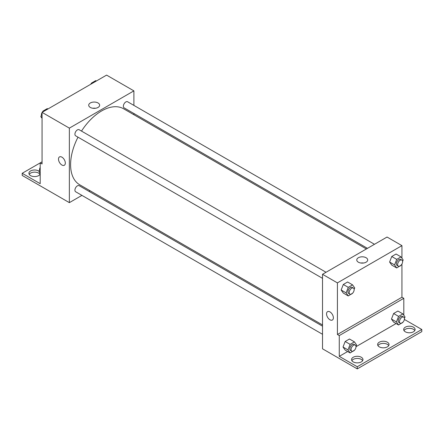 <?xml version="1.0" encoding="UTF-8"?>
<svg xmlns="http://www.w3.org/2000/svg" width="444" height="444" viewBox="0 0 444 444"><rect width="100%" height="100%" fill="white"/><g stroke="black" fill="none" stroke-linecap="round" stroke-linejoin="round"><path stroke-width="0.67" d="M42.058 161.827L40.193 162.904L40.193 183.683L22.2 173.293L40.193 162.904L42.058 163.975L42.058 112.365L106.588 75.108L133.888 90.87L133.888 105.389M59.502 156.91A4.829 2.786 -120 0 0 58.758 160.772A4.829 2.786 -120 0 0 61.91 165.029A4.829 2.786 60 0 1 58.758 160.778A4.829 2.786 60 0 1 59.496 156.91A4.829 2.786 60 0 1 64.325 159.696A4.829 2.786 60 0 1 64.325 165.268A4.829 2.786 60 0 1 61.91 165.029A4.829 2.786 -120 0 0 64.325 165.268M22.2 173.293L22.2 175.441L69.358 202.642L69.358 128.127L42.058 112.365M326.029 272.266L79.154 129.731A3.508 2.026 120 0 0 76.451 130.675A3.508 2.026 120 0 0 74.919 134.205A3.508 2.026 120 0 0 75.647 135.814L322.522 278.344M322.522 326.185L79.154 185.675A3.508 2.026 120 0 0 76.451 186.619A3.508 2.026 120 0 0 74.919 190.149A3.508 2.026 120 0 0 75.647 191.758L322.522 334.288M90.015 190.72L88.95 191.331M81.929 195.382L69.358 202.642M133.888 113.498L133.888 114.724M69.358 128.127L133.888 90.87M374.481 244.294L127.6 101.759A3.508 2.026 120 0 0 124.897 102.703A3.508 2.026 120 0 0 123.365 106.233A3.508 2.026 120 0 0 124.092 107.842L367.46 248.346M366.394 248.962L123.56 108.758A43.878 25.33 120 0 0 81.513 131.091M78 137.174A43.878 25.33 120 0 0 70.596 164.668A43.878 25.33 120 0 0 79.687 184.754L322.522 324.953M98.041 102.969A5.467 3.152 180 0 1 99.645 105.2A5.467 3.152 180 0 1 94.178 108.358A5.467 3.152 180 0 1 88.711 105.2A5.467 3.152 180 0 1 92.086 102.287A5.467 3.152 180 0 1 98.041 102.969M95.504 108.264A5.467 3.152 0 0 0 92.852 108.264M29.221 174.364A5.705 3.291 180 0 1 38.645 173.11A5.705 3.291 180 0 1 39.999 174.364M40.193 173.959A5.705 3.291 180 0 1 34.027 176.568A5.705 3.291 180 0 1 28.904 173.293A5.705 3.291 180 0 1 32.429 170.246A5.705 3.291 180 0 1 38.645 170.962A5.705 3.291 180 0 1 39.072 171.24M401.942 264.008L401.942 297.241L337.412 334.499L339.272 335.575L339.272 356.354L357.27 366.738L357.27 368.892L322.522 348.806L322.522 274.292L387.051 237.035L401.942 245.632L401.942 258.208M327.555 311.666A4.829 2.786 -120 0 0 326.812 315.534A4.829 2.786 -120 0 0 329.97 319.785A4.829 2.786 60 0 1 326.812 315.534A4.829 2.786 60 0 1 327.555 311.666A4.829 2.786 60 0 1 332.378 314.452A4.829 2.786 60 0 1 332.378 320.03A4.829 2.786 60 0 1 329.964 319.791A4.829 2.786 -120 0 0 332.378 320.024M337.412 334.499L337.412 282.889L322.522 274.292M389.604 262.043L391.752 265.101L389.604 262.043L391.752 256.504L389.604 262.043L394.566 264.907L396.72 259.368L401.015 256.887L403.163 259.945L402.58 261.455M396.054 254.018L391.752 256.504L396.054 254.018L401.015 256.887M341.153 290.015L343.306 293.073L341.153 290.015L343.306 284.476L341.153 290.015L346.12 292.879L348.268 287.34L352.569 284.859L354.717 287.917L354.129 289.427M347.602 281.99L343.306 284.476L347.602 281.99L352.569 284.859M337.412 282.889L401.942 245.632M366.095 257.731A5.467 3.152 180 0 1 367.699 259.962A5.467 3.152 180 0 1 362.232 263.114A5.467 3.152 180 0 1 356.765 259.962A5.467 3.152 180 0 1 360.139 257.048A5.467 3.152 180 0 1 366.095 257.731M401.942 297.241L403.807 298.318L403.807 315.223M404.384 319.43L421.8 329.487L421.8 331.635L357.27 368.892M363.558 263.02A5.467 3.152 0 0 0 360.905 263.02M421.8 329.487L357.27 366.738M377.938 345.604A5.705 3.291 180 0 1 387.362 344.35A5.705 3.291 180 0 1 388.722 345.604M404.001 330.558A5.705 3.291 180 0 1 409.39 328.338A5.705 3.291 180 0 1 414.779 330.558M351.876 360.65A5.705 3.291 180 0 1 357.27 358.43A5.705 3.291 180 0 1 362.659 360.65M403.807 298.318L339.272 335.575M343.018 347.03L345.166 350.088L343.018 347.03L345.166 341.492L343.018 347.03L347.979 349.9L350.127 344.361L354.429 341.874L356.576 344.933L355.994 346.448M349.467 339.011L345.166 341.492L349.467 339.011L354.429 341.874M391.464 319.058L393.617 322.116L391.464 319.058L393.617 313.519L391.464 319.058L396.431 321.928L398.579 316.389L402.88 313.902L405.028 316.961L404.44 318.476M397.913 311.039L393.617 313.519L397.913 311.039L402.88 313.902M396.092 323.548L356.005 346.692M347.641 351.52L339.272 356.354M387.362 342.202A5.705 3.291 180 0 1 389.033 344.533A5.705 3.291 180 0 1 383.327 347.824A5.705 3.291 180 0 1 377.628 344.533A5.705 3.291 180 0 1 381.146 341.486A5.705 3.291 180 0 1 387.362 342.202M405.355 331.812A5.705 3.291 180 0 1 403.685 329.487A5.705 3.291 180 0 1 409.39 326.19A5.705 3.291 180 0 1 415.096 329.487A5.705 3.291 180 0 1 411.571 332.528A5.705 3.291 180 0 1 405.355 331.812M353.235 361.904A5.705 3.291 180 0 1 351.565 359.579A5.705 3.291 180 0 1 357.27 356.282A5.705 3.291 180 0 1 362.97 359.579A5.705 3.291 180 0 1 359.451 362.62A5.705 3.291 180 0 1 353.235 361.904M352.697 293.118L348.268 295.937L346.12 292.879M353.413 288.073L352.175 287.357A3.508 2.026 120 0 0 349.467 288.3A3.508 2.026 120 0 0 347.935 291.83A3.508 2.026 120 0 0 348.662 293.44L349.905 294.156A3.508 2.026 120 0 0 353.413 292.13A3.508 2.026 120 0 0 353.413 288.073A3.508 2.026 120 0 0 350.71 289.016A3.508 2.026 120 0 0 349.178 292.546A3.508 2.026 120 0 0 349.905 294.156M348.268 295.937L343.306 293.073M348.268 287.34L343.306 284.476M401.148 265.146L396.72 267.965L394.566 264.907M401.864 260.101L400.621 259.385A3.508 2.026 120 0 0 397.918 260.328A3.508 2.026 120 0 0 396.387 263.858A3.508 2.026 120 0 0 397.114 265.468L398.351 266.184A3.508 2.026 120 0 0 401.864 264.158A3.508 2.026 120 0 0 401.864 260.101A3.508 2.026 120 0 0 399.156 261.044A3.508 2.026 120 0 0 397.624 264.574A3.508 2.026 120 0 0 398.351 266.184M396.72 267.965L391.752 265.101M396.72 259.368L391.752 256.504M354.562 350.133L350.127 352.958L347.979 349.9M355.278 345.093L354.035 344.378A3.508 2.026 120 0 0 351.332 345.315A3.508 2.026 120 0 0 349.8 348.851A3.508 2.026 120 0 0 350.527 350.455L351.765 351.171A3.508 2.026 120 0 0 355.278 349.145A3.508 2.026 120 0 0 355.278 345.093A3.508 2.026 120 0 0 352.569 346.031A3.508 2.026 120 0 0 351.038 349.567A3.508 2.026 120 0 0 351.765 351.171M350.127 352.958L345.166 350.088M350.127 344.361L345.166 341.492M403.008 322.161L398.579 324.986L396.431 321.928M403.724 317.121L402.48 316.406A3.508 2.026 120 0 0 399.778 317.343A3.508 2.026 120 0 0 398.246 320.879A3.508 2.026 120 0 0 398.973 322.483L400.216 323.199A3.508 2.026 120 0 0 403.724 321.173A3.508 2.026 120 0 0 403.724 317.121A3.508 2.026 120 0 0 401.021 318.059A3.508 2.026 120 0 0 399.489 321.595A3.508 2.026 120 0 0 400.216 323.199M398.579 324.986L393.617 322.116M398.579 316.389L393.617 313.519M42.058 118.365L40.837 116.628L42.058 113.475M42.613 112.043L42.985 111.083L47.28 108.602L47.93 108.974M42.058 117.333L40.837 116.628M43.629 111.461L42.985 111.083M42.058 112.56A3.508 2.026 120 0 0 41.409 114.857A3.508 2.026 120 0 0 41.42 115.113M42.852 111.427A3.508 2.026 120 0 0 42.224 112.271M91.059 84.071L91.431 83.111L95.732 80.63L96.376 81.002M92.08 83.489L91.431 83.111M91.303 83.455A3.508 2.026 120 0 0 90.67 84.299M40.193 173.232L38.972 171.495L40.193 168.348M40.193 172.2L38.972 171.495M40.193 167.427A3.508 2.026 120 0 0 39.549 169.73A3.508 2.026 120 0 0 39.56 169.985"/></g></svg>
